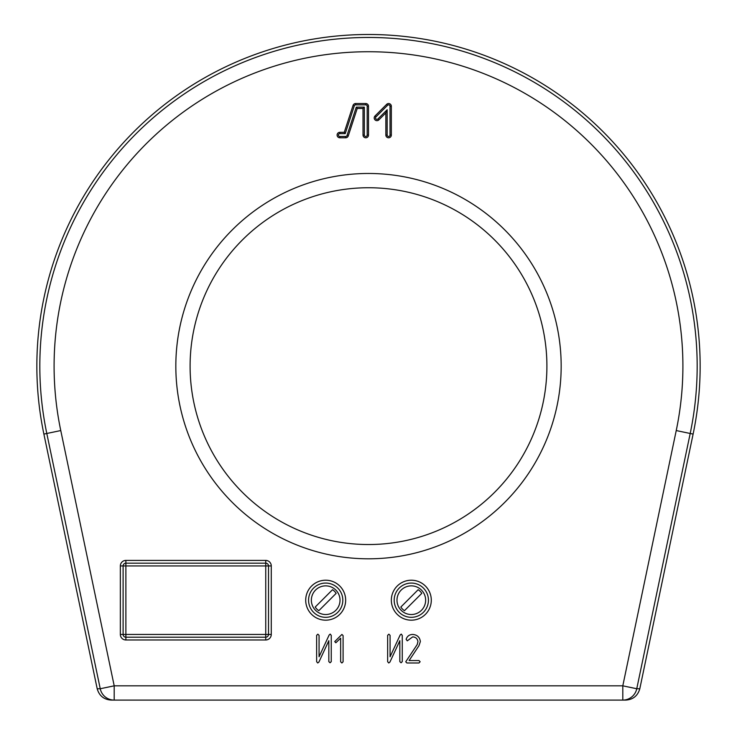 <?xml version="1.0" encoding="UTF-8"?>
<svg xmlns="http://www.w3.org/2000/svg" width="737" height="737" viewBox="0 0 737 737"><rect width="100%" height="100%" fill="white"/><g stroke="black" fill="none" stroke-linecap="round" stroke-linejoin="round"><path stroke-width="1.11" d="M431.292 600.194A19.982 19.982 0 0 0 411.31 580.212A19.982 19.982 0 0 0 391.338 600.194A19.982 19.982 0 0 0 411.31 620.176A19.982 19.982 0 0 0 431.292 600.194M345.662 600.194A19.982 19.982 0 0 0 325.69 580.212A19.982 19.982 0 0 0 305.708 600.194A19.982 19.982 0 0 0 325.69 620.176A19.982 19.982 0 0 0 345.662 600.194M546.9 366.142A178.4 178.4 0 0 0 368.5 187.742A178.4 178.4 0 0 0 190.1 366.142A178.4 178.4 0 0 0 368.5 544.532A178.4 178.4 0 0 0 546.9 366.142A178.4 178.4 0 0 1 368.5 544.532A178.4 178.4 0 0 1 190.1 366.142M639.808 688.745C637.791 695.774 633.129 699.56 625.824 700.095L622.802 700.095L622.802 685.825L636.759 688.745L639.808 688.745L693.112 434.093A331.65 331.65 0 0 0 368.5 34.492A331.65 331.65 0 0 0 43.888 434.093L97.192 688.745L100.241 688.745L46.799 433.485A328.674 328.674 0 0 1 368.5 37.467A328.674 328.674 0 0 1 690.201 433.485L636.759 688.745A14.27 14.261 90 0 1 622.802 700.095L111.176 700.095C103.871 699.56 99.209 695.774 97.192 688.745M154.429 700.095L211.51 700.095M390.03 106.275A1.428 1.428 0 0 0 387.579 105.262L375.934 116.916A1.428 1.428 0 0 0 375.934 118.933A1.428 1.428 0 0 0 377.961 118.933L387.165 109.73L387.165 135.046A1.428 1.428 0 0 0 388.592 136.483A1.428 1.428 0 0 0 390.03 135.046L390.03 106.275L391.338 106.275A2.736 2.736 0 0 0 386.658 104.341L375.013 115.985A2.736 2.736 0 0 0 375.013 119.864A2.736 2.736 0 0 0 378.882 119.864L385.856 112.89L385.856 135.046A2.736 2.736 0 0 0 388.592 137.791A2.736 2.736 0 0 0 391.338 135.046L391.338 106.275M387.165 109.73L385.856 112.89M60.766 430.555L114.198 685.825L100.241 688.745A14.27 14.261 -90 0 0 114.198 700.095L114.198 685.825L622.802 685.825L676.234 430.555A314.404 314.404 0 0 0 368.5 51.728A314.404 314.404 0 0 0 60.766 430.555L43.888 434.093M625.824 700.095L622.802 700.095M364.327 107.141L364.327 135.046A1.428 1.428 0 0 0 365.764 136.483A1.428 1.428 0 0 0 367.192 135.046L367.192 106.275A1.428 1.428 0 0 0 365.764 104.847L355.658 104.847A1.428 1.428 0 0 0 354.294 105.833L345.229 133.618L339.84 133.618A1.428 1.428 0 0 0 338.412 135.046A1.428 1.428 0 0 0 339.84 136.483L345.662 136.483A1.428 1.428 0 0 0 347.026 135.497L356.284 107.141L364.327 107.141L363.019 108.45L363.019 135.046A2.736 2.736 0 0 0 365.764 137.791A2.736 2.736 0 0 0 368.5 135.046L368.5 106.275A2.736 2.736 0 0 0 365.764 103.539L355.658 103.539A2.736 2.736 0 0 0 353.051 105.428L344.28 132.31L339.84 132.31A2.736 2.736 0 0 0 337.104 135.046A2.736 2.736 0 0 0 339.84 137.791L345.662 137.791A2.736 2.736 0 0 0 348.269 135.903L357.233 108.45L363.019 108.45M356.284 107.141L357.233 108.45M345.229 133.618L344.28 132.31M328.822 661.614L328.822 640.702L318.891 662.102L317.73 662.987L316.634 661.688L316.634 635.34L317.868 634.179L319.075 635.368L319.075 656.741L329.163 634.981L330.222 634.096L331.254 635.395L331.254 661.623L330.056 662.784L328.822 661.614M340.651 661.78L340.651 638.159L335.832 642.784L334.736 641.595L341.904 634.446L343.092 635.607L343.092 661.798L341.885 662.987L340.651 661.78M399.832 661.614L399.832 640.702L389.901 662.102L388.74 662.987L387.644 661.688L387.644 635.34L388.878 634.179L390.085 635.368L390.085 656.741L400.173 634.981L401.241 634.096L402.264 635.395L402.264 661.623L401.066 662.784L399.832 661.614M418.966 645.713L409.09 660.555L418.966 660.555L420.136 661.752L418.966 662.987L406.907 662.987L405.746 661.808L417.234 644.525L417.925 641.632C417.492 638.684 415.751 637.1 412.711 636.879L407.275 640.84L406.124 639.32C407.183 636.178 409.348 634.557 412.628 634.446C417.151 634.769 419.731 637.137 420.366 641.54L418.966 645.713M271.271 634.446L265.744 634.446L265.744 637.21A2.764 2.764 0 0 0 268.508 634.446L268.508 565.942A2.764 2.764 0 0 0 265.744 563.179L125.88 563.179A2.764 2.764 0 0 0 123.116 565.942L125.88 565.942L125.88 634.446L265.744 634.446L265.744 565.942L125.88 565.942L125.88 560.415L265.744 560.415A5.527 5.527 0 0 1 271.271 565.942L271.271 634.446A5.527 5.527 0 0 1 265.744 639.974L125.88 639.974A5.527 5.527 0 0 1 120.352 634.446L120.352 565.942L123.116 565.942L123.116 634.446A2.764 2.764 0 0 0 125.88 637.21L125.88 634.446L120.352 634.446M308.563 600.194A17.126 17.126 0 0 1 325.69 583.068A17.126 17.126 0 0 1 342.816 600.194A17.126 17.126 0 0 1 325.69 617.32A17.126 17.126 0 0 1 308.563 600.194M394.184 600.194A17.126 17.126 0 0 1 411.31 583.068A17.126 17.126 0 0 1 428.437 600.194A17.126 17.126 0 0 1 411.31 617.32A17.126 17.126 0 0 1 394.184 600.194M335.814 590.061A14.325 14.325 0 0 0 315.556 590.061A14.325 14.325 0 0 0 315.556 610.328A14.325 14.325 0 0 0 335.814 610.328A14.325 14.325 0 0 0 335.814 590.061M316.827 609.048A12.52 12.52 0 0 1 315.206 607.039L332.534 589.711A12.52 12.52 0 0 1 336.164 593.34L318.835 610.678A12.52 12.52 0 0 1 316.827 609.048M421.444 590.061A14.325 14.325 0 0 0 401.186 590.061A14.325 14.325 0 0 0 401.186 610.328A14.325 14.325 0 0 0 421.444 610.328A14.325 14.325 0 0 0 421.444 590.061M402.457 609.048A12.52 12.52 0 0 1 400.836 607.039L418.165 589.711A12.52 12.52 0 0 1 421.794 593.34L404.466 610.678A12.52 12.52 0 0 1 402.457 609.048M175.83 366.142A192.67 192.67 0 0 1 368.5 173.471A192.67 192.67 0 0 1 561.17 366.142A192.67 192.67 0 0 1 368.5 558.803A192.67 192.67 0 0 1 175.83 366.142M676.234 430.555L693.112 434.093M387.579 105.262L386.658 104.341M390.03 135.046L391.338 135.046M387.165 135.046L385.856 135.046M377.961 118.933L378.882 119.864M375.934 116.916L375.013 115.985M364.327 135.046L363.019 135.046M347.026 135.497L348.269 135.903M345.662 136.483L345.662 137.791M339.84 136.483L339.84 137.791M339.84 133.618L339.84 132.31M354.294 105.833L353.051 105.428M355.658 104.847L355.658 103.539M365.764 104.847L365.764 103.539M367.192 106.275L368.5 106.275M367.192 135.046L368.5 135.046M265.744 560.415L265.744 565.942L271.271 565.942M120.352 565.942A5.527 5.527 0 0 1 125.88 560.415M125.88 639.974L125.88 637.21L265.744 637.21L265.744 639.974"/></g></svg>
